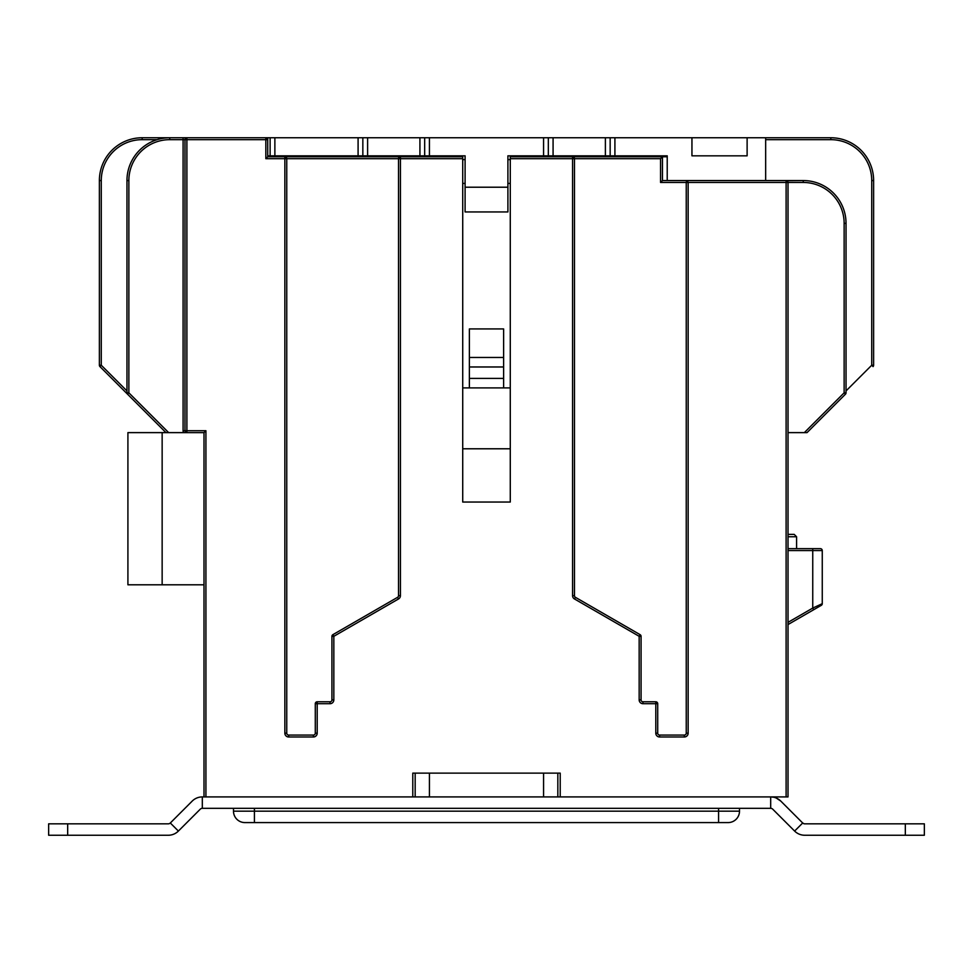 <?xml version="1.0" encoding="UTF-8"?>
<svg xmlns="http://www.w3.org/2000/svg" width="973" height="973" viewBox="0 0 973 973"><rect width="100%" height="100%" fill="white"/><g stroke="black" fill="none" stroke-linecap="round" stroke-linejoin="round"><path stroke-width="1.46" d="M786.853 180.71L803.236 180.552L803.236 182.462L786.111 182.462L786.111 180.552A1.897 1.897 0 0 1 788.021 182.462L788.021 796.911L560.217 796.911L560.217 773.134L412.783 773.134L412.783 796.911L205.911 796.911L205.911 430.711L184.979 430.711A1.897 1.897 0 0 0 186.889 432.62L165.957 432.62L127.524 394.174L128.862 392.824L128.862 180.552A40.902 40.902 0 0 1 169.764 139.662L183.082 139.662L183.082 430.711A3.807 3.807 0 0 0 183.593 432.62L186.889 432.62L186.889 137.752L183.082 137.752L267.733 137.752L267.733 156.775L265.836 158.684L265.836 139.662L267.733 139.662A1.897 1.897 0 0 0 265.836 137.752L265.836 139.662L184.979 139.662A1.897 1.897 0 0 1 186.889 137.752L183.082 137.752L183.082 139.662L184.979 139.662L184.979 430.711L183.082 430.711M168.645 432.62L128.862 392.824L126.964 392.824A1.897 1.897 0 0 0 127.524 394.174L99.939 366.59A1.897 1.897 0 0 1 99.38 365.24L101.277 365.24L99.939 366.59A1.897 1.897 0 0 1 99.38 365.24L99.38 180.552A42.8 42.8 0 0 1 142.18 137.752L183.082 137.752M846.036 390.927L871.723 365.24L873.62 365.24L873.62 180.552A42.8 42.8 0 0 0 830.82 137.752L765.666 137.752L765.666 180.552L803.236 180.552A42.8 42.8 0 0 1 846.036 223.364L846.036 392.824A1.897 1.897 0 0 1 845.476 394.174L807.043 432.62L788.021 432.62M667.223 156.775L510.278 156.775L510.278 502.044L462.722 502.044L462.722 158.684L400.426 158.684L400.426 156.775L267.733 156.775M462.722 158.684L462.722 156.775L400.426 156.775A1.897 1.897 0 0 0 398.516 158.684L398.516 595.671A1.897 1.897 0 0 1 397.568 597.325L332.888 634.664A1.897 1.897 0 0 0 331.939 636.306L331.939 699.891A1.897 1.897 0 0 1 330.029 701.788L317.198 701.788A1.897 1.897 0 0 0 315.288 703.698L315.288 733.18A1.897 1.897 0 0 1 313.391 735.077L288.665 735.077A1.897 1.897 0 0 1 286.755 733.18L286.755 158.684A1.897 1.897 0 0 0 284.858 156.775L285.807 156.775M205.911 430.711L204.002 432.62L186.889 432.62M803.236 180.552A42.8 42.8 0 0 1 846.036 223.364L844.138 223.364L844.138 392.824L845.476 394.174M204.002 432.62L204.002 796.911M400.426 595.671L398.516 595.671A1.897 1.897 0 0 1 397.568 597.325L398.516 598.967A3.807 3.807 0 0 0 400.426 595.671L400.426 158.684L398.516 158.684A1.897 1.897 0 0 1 400.426 156.775M331.939 636.306L333.836 636.306L332.888 634.664M315.288 703.698L317.198 703.698L317.198 701.788M398.516 598.967L333.836 636.306L333.836 699.891A3.807 3.807 0 0 1 330.029 703.698L317.198 703.698L317.198 733.18A3.807 3.807 0 0 1 313.391 736.987L288.665 736.987A3.807 3.807 0 0 1 284.858 733.18L284.858 156.775L285.588 156.933M462.722 448.784L510.278 448.784M786.111 796.911L786.111 182.462L688.142 182.462L688.142 733.18A3.807 3.807 0 0 1 684.335 736.987L659.609 736.987A3.807 3.807 0 0 1 655.802 733.18L655.802 703.698L642.971 703.698A3.807 3.807 0 0 1 639.164 699.891L639.164 636.306L574.484 598.967A3.807 3.807 0 0 1 572.574 595.671L572.574 156.775A1.897 1.897 0 0 1 574.484 158.684L510.278 158.684M640.112 634.664L639.164 636.306L641.061 636.306A1.897 1.897 0 0 0 640.112 634.664L575.432 597.325A1.897 1.897 0 0 1 574.484 595.671L574.484 158.684L660.558 158.684L662.467 156.775L662.467 180.552L660.558 182.462L660.558 158.684M688.142 733.18L686.245 733.18L686.245 182.462A1.897 1.897 0 0 1 688.142 180.552L686.245 182.462L688.142 182.462L687.558 180.65M765.666 180.552L662.467 180.552M126.964 392.824L126.964 180.552A42.8 42.8 0 0 1 169.764 137.752L169.764 139.662M804.355 432.62L844.138 392.824L846.036 392.824L846.036 223.364M871.723 365.24L871.723 180.552L871.723 365.24L873.061 366.59A1.897 1.897 0 0 0 873.62 365.24L873.62 365.24M686.245 733.18A1.897 1.897 0 0 1 684.335 735.077L659.609 735.077A1.897 1.897 0 0 1 657.712 733.18L657.712 703.698A1.897 1.897 0 0 0 655.802 701.788L642.971 701.788A1.897 1.897 0 0 1 641.061 699.891L641.061 636.306M655.802 701.788L655.802 703.698L657.712 703.698M162.15 432.62L162.15 584.797L127.913 584.797L127.913 432.62L165.957 432.62M162.15 584.797L204.002 584.797M452.263 156.775L452.263 155.826L436.561 155.826L465.094 155.826L465.094 187.217L507.906 187.217L507.906 155.826L543.566 155.826L543.566 137.752L691.949 137.752L691.949 155.826L747.118 155.826L747.118 137.752L765.666 137.752M520.737 156.775L520.737 155.826L536.439 155.826L507.906 155.826M462.722 159.633L465.094 159.633M507.906 159.633L510.278 159.633M510.278 387.911L462.722 387.911M503.625 357.468L469.375 357.468L469.375 328.935L503.625 328.935L503.625 387.911M503.625 366.979L469.375 366.979L469.375 357.468M469.375 366.979L469.375 387.911M415.167 796.911L415.167 773.134M557.833 796.911L557.833 773.134M788.021 550.56L812.747 550.56L812.747 608.076L822.258 603.686L822.258 550.56A1.897 1.897 0 0 0 820.361 548.65A1.897 1.897 0 0 1 822.258 550.56L812.747 550.56L812.747 548.65L820.361 548.65L788.021 548.65M788.021 534.384L794.199 534.384L796.583 536.768L788.021 536.768M788.021 624.557L821.309 605.328A1.897 1.897 0 0 0 822.258 603.686A1.897 1.897 0 0 1 821.309 605.328M170.311 823L192.216 801.083A14.267 14.267 0 0 1 202.311 796.911L770.689 796.911L770.689 808.32L202.311 808.32A2.858 2.858 0 0 0 200.292 809.159L178.387 831.064L170.311 823A2.858 2.858 0 0 1 168.293 823.827L67.672 823.827L67.672 835.248L48.65 835.248L48.65 823.827L67.672 823.827M67.672 835.248L168.293 835.248A14.267 14.267 0 0 0 178.387 831.064M804.075 823.754L802.689 823A2.858 2.858 0 0 0 804.707 823.827L924.35 823.827L924.35 835.248L804.707 835.248A14.267 14.267 0 0 1 794.613 831.064L772.708 809.159A2.858 2.858 0 0 0 770.689 808.32M771.455 808.429L770.738 808.32M797.106 833.046L795.805 832.134M794.613 831.064L802.689 823L780.784 801.083A14.267 14.267 0 0 0 770.689 796.911L773.571 797.203M780.784 801.083L776.247 798.03M739.504 808.32L739.504 811.178A11.408 11.408 0 0 1 728.096 822.586A11.408 11.408 0 0 0 739.504 811.178L718.585 811.178L718.585 808.32M233.496 808.32L233.496 811.178L718.585 811.178L718.585 822.586L728.096 822.586M244.904 822.586A11.408 11.408 0 0 1 233.496 811.178A11.408 11.408 0 0 0 244.904 822.586L718.585 822.586M267.733 137.752L543.566 137.752M429.434 137.752L429.434 155.826L465.094 155.826M667.223 180.552L667.223 155.826L605.388 155.826L605.388 137.752M274.873 137.752L274.873 155.826L358.088 155.826L358.088 137.752M424.678 137.752L424.678 155.826L358.088 155.826M429.434 155.826L424.678 155.826M274.873 155.826L267.733 155.826M605.388 155.826L543.566 155.826M747.118 137.752L691.949 137.752M270.117 137.752L270.117 155.826M305.777 155.826L305.777 156.775M282 155.826L282 156.775M610.156 137.752L610.156 155.826M548.322 155.826L548.322 137.752M362.844 155.826L362.844 137.752M648.2 155.826L648.2 156.775M635.357 155.826L635.357 156.775M324.8 155.826L324.8 156.775M337.643 155.826L337.643 156.775M507.906 187.217L507.906 211.944L465.094 211.944L465.094 187.217M126.964 390.927L101.277 365.24L101.277 180.552L99.38 180.552A42.8 42.8 0 0 1 142.18 137.752L142.18 139.662L157.152 139.662M101.277 180.552A40.902 40.902 0 0 1 142.18 139.662M873.62 180.552L871.723 180.552A40.902 40.902 0 0 0 830.82 139.662L765.666 139.662M803.236 182.462A40.902 40.902 0 0 1 844.138 223.364M398.516 158.684L265.836 158.684M333.836 699.891L331.939 699.891M330.029 701.788L330.029 703.698M317.198 733.18L315.288 733.18M313.391 735.077L313.391 736.987M288.665 736.987L288.665 735.077M286.755 733.18L284.858 733.18M574.484 598.967L575.432 597.325A1.897 1.897 0 0 1 574.484 595.671L572.574 595.671M686.245 182.462L660.558 182.462M830.82 139.662L830.82 137.752M128.862 180.552L126.964 180.552A42.8 42.8 0 0 1 169.764 137.752M684.335 735.077L684.335 736.987M659.609 736.987L659.609 735.077A1.897 1.897 0 0 1 657.712 733.18L655.802 733.18M642.971 703.698L642.971 701.788M641.061 699.891L639.164 699.891M462.722 183.411L465.094 183.411M507.906 183.411L510.278 183.411M503.625 378.4L469.375 378.4M429.434 796.911L429.434 773.134M543.566 796.911L543.566 773.134M788.021 622.355L812.747 608.076L813.696 609.718M202.311 796.911L202.311 808.32M905.328 823.827L905.328 835.248M254.415 808.32L254.415 822.586M614.912 137.752L614.912 155.826M553.078 155.826L553.078 137.752M419.922 137.752L419.922 155.826M367.612 137.752L367.612 155.826M796.583 548.65L796.583 536.768"/></g></svg>

